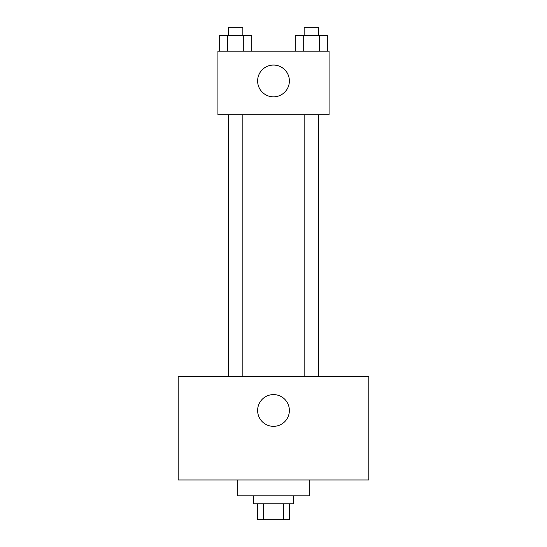 <?xml version="1.0" encoding="UTF-8"?>
<svg xmlns="http://www.w3.org/2000/svg" width="547" height="547" viewBox="0 0 547 547"><rect width="100%" height="100%" fill="white"/><g stroke="black" fill="none" stroke-linecap="round" stroke-linejoin="round"><path stroke-width="0.82" d="M283.688 503.766L283.688 519.65L257.616 519.65L257.616 503.766M283.688 519.65L289.384 519.65L289.384 503.766M293.349 495.828L293.349 503.766L253.651 503.766L253.651 495.828M263.312 503.766L263.312 519.65M237.767 479.951L237.767 495.828L309.233 495.828L309.233 479.951M368.781 479.951L178.219 479.951L178.219 376.726L368.781 376.726L368.781 479.951M273.5 394.592A15.884 15.884 0 0 1 287.25 418.414A15.884 15.884 0 0 1 259.75 418.414A15.884 15.884 0 0 1 273.5 394.592M304.153 376.726L304.153 114.692M242.847 114.692L242.847 376.726M329.082 114.692L217.918 114.692L217.918 51.172L329.082 51.172L329.082 114.692M289.384 80.949A15.884 15.884 0 0 1 265.562 94.699A15.884 15.884 0 0 1 265.562 67.192A15.884 15.884 0 0 1 289.384 80.949M327.338 51.172L327.338 35.288L295.25 35.288L295.25 51.172M319.318 35.288L319.318 51.172M303.27 35.288L303.27 51.172M304.153 35.288L304.153 27.35L318.443 27.35L318.443 35.288M251.75 51.172L251.75 35.288L219.662 35.288L219.662 51.172M243.73 35.288L243.73 51.172M227.682 35.288L227.682 51.172M228.557 35.288L228.557 27.35L242.847 27.35L242.847 35.288M318.443 376.726L318.443 114.692M228.557 114.692L228.557 376.726"/></g></svg>
